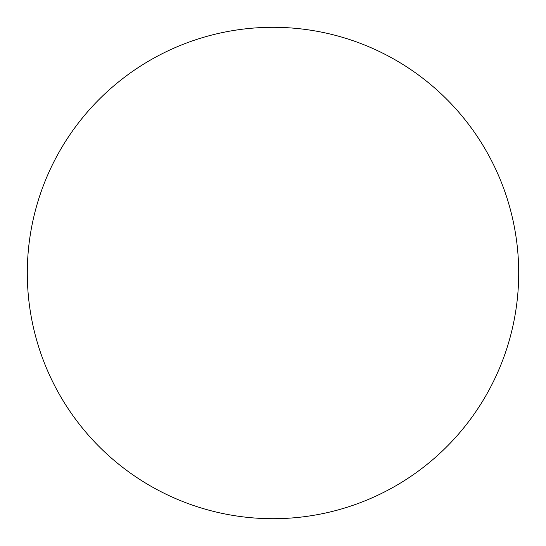 <?xml version="1.0" encoding="UTF-8"?>
<svg xmlns="http://www.w3.org/2000/svg" width="546" height="546" viewBox="0 0 546 546"><rect width="100%" height="100%" fill="white"/><g stroke="black" fill="none" stroke-linecap="round" stroke-linejoin="round"><path stroke-width="0.82" d="M273 27.3A245.7 245.7 0 0 1 518.7 273A245.7 245.7 0 0 1 273 518.7A245.7 245.7 0 0 1 27.3 273A245.7 245.7 0 0 1 273 27.3M27.3 273A245.7 245.7 0 0 0 273 518.7A245.7 245.7 0 0 0 518.7 273A245.7 245.7 0 0 0 273 27.3A245.7 245.7 0 0 0 27.3 273"/></g></svg>

